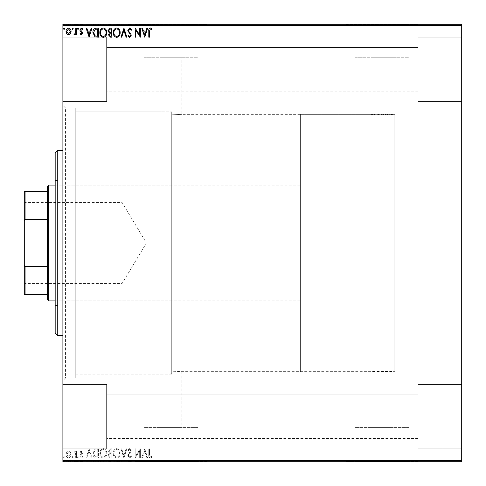 <?xml version="1.0" encoding="UTF-8"?>
<svg xmlns="http://www.w3.org/2000/svg" width="486" height="486" viewBox="0 0 486 486"><rect width="100%" height="100%" fill="white"/><g stroke="black" fill="none" stroke-linecap="round" stroke-linejoin="round"><path stroke-width="0.36" stroke-dasharray="2.43 1.82" d="M62.894 107.922L62.894 378.078L62.894 107.922L75.761 107.922L75.761 378.078L75.761 107.922L75.761 378.078L75.761 107.922L65.464 107.922L65.464 378.078L62.894 380.653L62.894 105.347L62.894 380.653M62.894 378.078L75.761 378.078L65.464 378.078L65.464 107.922L62.894 105.347M300.378 371.644L300.378 114.356L300.378 371.644L394.802 371.644L394.802 114.356L394.802 371.644L394.802 114.356L392.876 114.356C393.557 114.86 370.344 114.86 371.006 114.356L181.892 114.356L181.892 57.749L160.022 57.749L160.022 111.78L171.728 112.236L160.022 111.78L75.761 111.78L75.761 374.22L160.022 374.22L171.728 373.764L171.728 112.236L171.728 373.764L160.022 374.22L160.022 427.583L181.892 427.583L160.022 427.583M300.378 114.356L394.802 114.356L394.802 371.644L392.876 371.644L392.876 427.583L371.006 427.583L371.006 371.644C370.326 371.14 393.532 371.14 392.876 371.644C393.551 371.14 370.332 371.14 371.006 371.644L181.892 371.644L171.728 371.183L171.728 114.818L181.892 114.356L171.728 114.818L171.728 112.236L171.728 373.764L171.728 371.183L181.892 371.644L181.892 427.583M371.006 427.583L392.876 427.583M197.924 427.583L143.996 427.583L197.924 427.583L197.924 461.445L143.996 461.445L197.924 461.445M143.996 427.583L143.996 461.445M408.902 427.583L354.974 427.583L408.902 427.583L408.902 461.445L354.974 461.445L408.902 461.445M354.974 427.583L354.974 461.445M417.96 461.445L345.917 461.445L417.96 461.7M206.981 461.445L134.938 461.445L206.981 461.7M392.876 57.749L392.876 114.356C393.551 114.86 370.326 114.86 371.006 114.356L371.006 57.749L392.876 57.749L371.006 57.749M354.974 57.749L408.902 57.749L354.974 57.749L354.974 24.555L408.902 24.555L354.974 24.555M408.902 57.749L408.902 24.555M143.996 57.749L197.924 57.749L143.996 57.749L143.996 24.555L197.924 24.555L143.996 24.555M197.924 57.749L197.924 24.555M134.938 24.555L206.981 24.555L134.938 24.3M345.917 24.555L417.96 24.555L345.917 24.3M417.96 37.167L461.7 37.167L461.7 101.489L461.7 37.167L461.7 101.489L461.7 37.167L417.96 37.167L417.96 101.489L461.7 101.489L417.96 101.489L417.96 37.167M417.96 384.511L461.7 384.511L461.7 448.833L461.7 384.511L461.7 448.833L461.7 384.511L417.96 384.511L417.96 448.833L461.7 448.833L417.96 448.833L417.96 384.511M106.634 101.489L62.894 101.489L62.894 37.167L62.894 101.489L62.894 37.167L62.894 101.489L106.634 101.489L106.634 37.167L62.894 37.167L106.634 37.167L106.634 101.489M106.634 448.833L62.894 448.833L62.894 384.511L62.894 448.833L62.894 384.511L62.894 448.833L106.634 448.833L106.634 384.511L62.894 384.511L106.634 384.511L106.634 448.833M417.96 91.198L106.634 91.198L106.634 47.458L106.634 91.198L106.634 47.458L106.634 91.198L417.96 91.198L417.96 47.458L106.634 47.458L417.96 47.458L417.96 91.198M417.96 438.542L106.634 438.542L106.634 394.802L106.634 438.542L106.634 394.802L106.634 438.542L417.96 438.542L417.96 394.802L106.634 394.802L417.96 394.802L417.96 438.542M70.421 452.235L68.55 451.142L66.685 452.229L66.011 454.568C65.993 456.433 66.837 457.563 68.55 457.958C70.263 457.563 71.108 456.439 71.09 454.568L70.421 452.235L68.55 451.142L66.685 452.229L66.011 454.568C65.993 456.433 66.837 457.563 68.55 457.958C70.263 457.563 71.108 456.439 71.09 454.568L70.421 452.235M76.399 457.842L76.399 451.257L75.707 451.257L75.707 452.229L74.504 451.142L73.975 451.373L74.309 452.071L74.619 451.95L75.603 453.371L75.707 457.842L76.399 457.842L76.399 451.257L75.707 451.257L75.707 452.229L74.504 451.142L73.975 451.373L75.603 453.371L75.707 457.842L76.399 457.842M81.205 451.142L79.868 452.083L80.269 452.648L81.162 451.95L81.83 452.837L80.093 455.036L79.868 456.056L81.326 457.958L82.754 457.065L82.353 456.457L81.405 457.15L80.561 456.087L82.298 453.888L82.523 452.873L81.205 451.142L79.868 452.083L80.269 452.648L81.162 451.95L81.83 452.837L80.093 455.036L79.868 456.056L81.326 457.958L82.754 457.065L82.353 456.457L81.405 457.15L80.561 456.087L82.298 453.888L82.523 452.873L81.205 451.142M96.362 457.842L98.451 457.842L98.451 448.833L94.946 449.161L92.911 453.45C92.808 456.05 93.956 457.514 96.362 457.842L98.451 457.842L98.451 448.833L94.946 449.161L92.911 453.45C92.808 456.05 93.956 457.514 96.362 457.842M111.847 457.842L111.847 448.833L110.571 448.833L108.499 451.069L109.344 452.982L107.922 455.285L110.049 457.842L111.847 457.842L111.847 448.833L110.571 448.833L108.499 451.069L109.344 452.982L107.922 455.285L110.049 457.842L111.847 457.842M123.966 457.842L126.852 448.833L126.099 448.833L123.912 455.668L121.719 448.833L120.965 448.833L123.851 457.842L126.852 448.833L126.099 448.833L123.912 455.668L121.719 448.833L120.965 448.833L123.966 457.842M139.67 457.842L140.363 457.842L140.363 448.833L135.861 455.552L135.861 448.833L135.169 448.833L135.169 457.842L139.67 451.142L139.67 457.842L140.363 457.842L140.363 448.833L135.861 455.552L135.861 448.833L135.169 448.833L135.169 457.842L139.67 451.142L139.67 457.842M149.481 454.829L149.481 448.833L148.789 448.833L148.789 454.914C148.516 456.548 149.062 457.605 150.435 458.073L152.136 457.034L151.79 456.342L150.447 457.15L149.481 454.829L149.481 448.833L148.789 448.833L148.789 454.914C148.516 456.548 149.062 457.605 150.435 458.073L152.136 457.034L151.79 456.342L150.447 457.15L149.481 454.829M461.7 460.412L62.894 460.412L62.894 461.7L461.7 461.7L461.7 24.3L62.894 24.3L62.894 25.588L461.7 25.588M62.894 460.412L62.894 25.588M144.749 448.833L141.748 457.842L142.501 457.842L143.425 454.957L145.958 454.957L146.881 457.842L147.635 457.842L144.749 448.833L141.748 457.842L142.501 457.842L143.425 454.957L145.958 454.957L146.881 457.842L147.635 457.842L144.749 448.833M129.677 458.073L131.706 456.105L131.141 455.649L129.732 457.15L128.474 455.619L128.699 454.738L130.886 452.077L131.244 450.704L129.634 448.602L127.891 450.127L128.438 450.68L129.641 449.526L130.552 450.668L127.775 455.637L129.677 458.073L131.706 456.105L131.141 455.649L129.732 457.15L128.474 455.619L128.699 454.738L130.886 452.077L131.244 450.704L129.634 448.602L127.891 450.127L128.438 450.68L129.641 449.526L130.552 450.668L127.775 455.637L129.677 458.073M120.157 453.377C120.212 450.808 119.07 449.216 116.737 448.602C114.356 449.161 113.183 450.735 113.232 453.335C113.189 455.904 114.338 457.484 116.683 458.073C119.034 457.508 120.194 455.941 120.157 453.377C120.212 450.808 119.07 449.216 116.737 448.602C114.356 449.161 113.183 450.735 113.232 453.335C113.189 455.904 114.338 457.484 116.683 458.073C119.034 457.508 120.194 455.941 120.157 453.377M106.768 453.377C106.817 450.808 105.675 449.216 103.348 448.602C100.96 449.161 99.794 450.735 99.837 453.335C99.794 455.904 100.948 457.484 103.293 458.073C105.638 457.508 106.799 455.941 106.768 453.377C106.817 450.808 105.675 449.216 103.348 448.602C100.96 449.161 99.794 450.735 99.837 453.335C99.794 455.904 100.948 457.484 103.293 458.073C105.638 457.508 106.799 455.941 106.768 453.377M89.102 448.833L86.101 457.842L86.854 457.842L87.778 454.957L90.311 454.957L91.234 457.842L91.988 457.842L89.102 448.833L86.101 457.842L86.854 457.842L87.778 454.957L90.311 454.957L91.234 457.842L91.988 457.842L89.102 448.833M78.598 457.205L78.021 456.457L77.444 457.205L78.021 457.958L78.598 457.205L78.021 456.457L77.444 457.205L78.021 457.958L78.598 457.205M73.283 457.205L72.706 456.457L72.128 457.205L72.706 457.958L73.283 457.205L72.706 456.457L72.128 457.205L72.706 457.958L73.283 457.205M64.626 457.205L64.049 456.457L63.472 457.205L64.049 457.958L64.626 457.205L64.049 456.457L63.472 457.205L64.049 457.958L64.626 457.205M66.685 461.184L71.09 461.184L70.421 461.184L70.397 461.7L66.011 461.7L71.09 461.7L66.704 461.7L70.397 461.7L70.421 461.184L68.55 461.184L68.55 461.7L68.55 461.184L66.685 461.184L66.685 461.7M76.399 461.7L73.975 461.7L76.399 461.7L76.399 461.184L76.399 461.7M81.205 461.7L82.754 461.7L80.561 461.7L82.523 461.7L81.205 461.7L81.205 461.184L79.868 461.184L79.868 461.7L79.868 461.184L80.269 461.184L80.269 461.7M96.362 461.7L92.911 461.7L96.362 461.7L96.362 461.184L98.451 461.184L98.451 461.7L98.451 461.184L94.946 461.184L94.946 461.7M111.847 461.7L107.922 461.7L111.847 461.7L111.847 461.184L111.847 461.7M123.966 461.7L120.965 461.7L123.966 461.7L123.966 461.184L126.852 461.184L126.852 461.7M140.217 461.184L135.169 461.184L139.67 461.184L139.67 461.7L135.169 461.7L139.67 461.7L139.67 461.184L140.363 461.184L140.217 461.7M149.481 461.7L152.136 461.7L149.481 461.7L149.481 461.184L149.481 461.7M144.749 461.7L141.748 461.7L147.635 461.7L144.749 461.7L144.749 461.184L144.634 461.7M129.677 461.7L131.706 461.7L127.775 461.7L129.677 461.7L129.677 461.184L131.706 461.184L131.706 461.7M120.157 461.7L113.232 461.7L120.157 461.7L120.157 461.184L116.737 461.184L116.737 461.7M106.768 461.7L99.837 461.7L106.768 461.7L106.768 461.184L103.348 461.184L103.348 461.7M89.102 461.7L86.101 461.7L91.988 461.7L89.102 461.7L89.102 461.184L88.987 461.7M78.598 461.7L77.444 461.7L78.598 461.7L78.598 461.184L78.021 461.184L78.021 461.7L78.021 461.184L77.444 461.184L77.444 461.7M73.283 461.7L72.128 461.7L73.283 461.7L73.283 461.184L72.706 461.184L72.706 461.7L72.706 461.184L72.128 461.184L72.128 461.7M64.626 461.7L63.472 461.7L64.626 461.7L64.626 461.184L64.049 461.184L64.049 461.7L64.049 461.184L63.472 461.184L63.472 461.7M66.685 24.816L71.09 24.816L70.421 24.816L70.397 24.3L66.011 24.3L71.09 24.3L66.704 24.3L70.397 24.3L70.421 24.816L68.55 24.816L68.55 24.3L68.55 24.816L66.685 24.816L66.685 24.3M76.399 24.3L73.975 24.3L76.399 24.3L76.399 24.816L76.399 24.3M81.205 24.3L82.754 24.3L80.561 24.3L82.523 24.3L81.205 24.3L81.205 24.816L79.868 24.816L79.868 24.3L79.868 24.816L80.269 24.816L80.269 24.3M96.362 24.3L92.911 24.3L96.362 24.3L96.362 24.816L98.451 24.816L98.451 24.3L98.451 24.816L94.946 24.816L94.946 24.3M111.847 24.3L107.922 24.3L111.847 24.3L111.847 24.816L111.847 24.3M123.966 24.3L120.965 24.3L123.966 24.3L123.966 24.816L126.852 24.816L126.852 24.3M140.217 24.816L135.169 24.816L139.67 24.816L139.67 24.3L135.169 24.3L139.67 24.3L139.67 24.816L140.363 24.816L140.217 24.3M149.481 24.3L152.136 24.3L149.481 24.3L149.481 24.816L149.481 24.3M144.749 24.3L141.748 24.3L147.635 24.3L144.749 24.3L144.749 24.816L144.634 24.3M129.677 24.3L131.706 24.3L127.775 24.3L129.677 24.3L129.677 24.816L131.706 24.816L131.706 24.3M120.157 24.3L113.232 24.3L120.157 24.3L120.157 24.816L116.737 24.816L116.737 24.3M106.768 24.3L99.837 24.3L106.768 24.3L106.768 24.816L103.348 24.816L103.348 24.3M89.102 24.3L86.101 24.3L91.988 24.3L89.102 24.3L89.102 24.816L88.987 24.3M78.598 24.3L77.444 24.3L78.598 24.3L78.598 24.816L78.021 24.816L78.021 24.3L78.021 24.816L77.444 24.816L77.444 24.3M73.283 24.3L72.128 24.3L73.283 24.3L73.283 24.816L72.706 24.816L72.706 24.3L72.706 24.816L72.128 24.816L72.128 24.3M64.626 24.3L63.472 24.3L64.626 24.3L64.626 24.816L64.049 24.816L64.049 24.3L64.049 24.816L63.472 24.816L63.472 24.3M171.728 374.22L75.761 374.22L75.761 111.78L75.761 374.22L75.761 111.78L171.728 111.78L171.728 374.22L171.728 111.78M160.022 57.749L181.892 57.749M148.789 24.816L150.435 24.816L148.789 24.816L148.789 24.3M152.136 24.816L150.447 24.816L150.435 24.3L150.447 24.816L152.136 24.816L152.136 24.3M151.79 24.816L151.79 24.3M150.897 24.816L150.897 24.3M144.634 24.816L141.748 24.816L141.748 24.3M141.748 24.816L142.501 24.816L142.501 24.3M142.501 24.816L143.425 24.816L143.425 24.3M143.425 24.816L145.958 24.816L145.958 24.3M145.958 24.816L146.881 24.816L146.881 24.3M146.881 24.816L147.635 24.816L147.635 24.3M147.635 24.816L144.749 24.816M143.722 24.816L145.66 24.816L143.722 24.816L143.722 24.3L145.66 24.3L143.722 24.3M144.694 24.816L144.694 24.3M145.66 24.816L145.66 24.3M135.861 24.816L135.861 24.3L135.861 24.816M135.169 24.816L135.169 24.3L135.169 24.816M135.327 24.816L135.327 24.3M131.706 24.816L131.141 24.816L131.141 24.3M131.141 24.816L129.732 24.816L129.732 24.3M129.732 24.816L128.474 24.816L128.474 24.3M128.474 24.816L128.699 24.3M128.699 24.816L130.886 24.816L130.886 24.3M130.886 24.816L131.244 24.3M131.244 24.816L129.634 24.816L129.634 24.3L129.641 24.816L127.891 24.816L127.891 24.3M127.891 24.816L128.438 24.816L128.438 24.3M128.438 24.816L130.552 24.816L130.552 24.3M130.552 24.816L130.133 24.816L130.133 24.3M130.133 24.816L129.276 24.816L129.276 24.3M129.276 24.816L127.775 24.816L127.775 24.3M127.775 24.816L129.677 24.816M126.852 24.816L126.099 24.816L126.099 24.3M126.099 24.816L123.912 24.816L123.912 24.3M123.912 24.816L121.719 24.816L121.719 24.3M121.719 24.816L120.965 24.816L120.965 24.3M120.965 24.816L123.851 24.816L123.851 24.3M116.737 24.816L113.232 24.816L113.232 24.3M113.232 24.816L116.683 24.816L116.683 24.3M116.683 24.816L120.157 24.816M116.707 24.816L113.924 24.816L119.465 24.816L113.924 24.3L119.465 24.3L116.707 24.3L116.707 24.816M113.924 24.816L113.924 24.3M119.465 24.816L119.465 24.3M108.499 24.816L111.847 24.816L108.499 24.816L108.499 24.3M109.344 24.816L109.344 24.3M107.922 24.816L107.922 24.3M110.049 24.816L110.049 24.3M109.702 24.816L111.154 24.816L108.615 24.816L110.802 24.3L109.192 24.3L111.154 24.3L109.702 24.3M109.192 24.816L111.154 24.816L109.192 24.816L109.192 24.3M110.437 24.816L110.437 24.3M111.154 24.816L111.154 24.3L111.154 24.816M110.802 24.816L110.802 24.3L110.802 24.816M108.615 24.816L108.615 24.3M110.358 24.816L110.358 24.3M103.348 24.816L99.837 24.816L99.837 24.3M99.837 24.816L103.293 24.816L103.293 24.3L106.076 24.3L103.318 24.3L103.318 24.816L106.768 24.816M103.318 24.816L100.529 24.816L106.076 24.816L103.318 24.816L103.318 24.3M100.529 24.816L100.529 24.3M106.076 24.816L106.076 24.3M94.946 24.816L92.911 24.816L92.911 24.3M92.911 24.816L96.362 24.816M97.303 24.816L93.604 24.816L97.303 24.816L97.303 24.3L97.759 24.3L93.604 24.3L97.303 24.3M97.759 24.816L97.759 24.3L97.759 24.816M95.311 24.816L95.311 24.3M93.604 24.816L93.604 24.3M95.165 24.816L95.165 24.3M88.987 24.816L86.101 24.816L86.101 24.3M86.101 24.816L86.854 24.816L86.854 24.3M86.854 24.816L87.778 24.816L87.778 24.3M87.778 24.816L90.311 24.816L90.311 24.3M90.311 24.816L91.234 24.816L91.234 24.3M91.234 24.816L91.988 24.816L91.988 24.3M91.988 24.816L89.102 24.816M88.075 24.816L90.013 24.816L88.075 24.816L88.075 24.3L90.013 24.3L88.075 24.3M89.047 24.816L89.047 24.3M90.013 24.816L90.013 24.3M80.269 24.816L81.162 24.816L81.162 24.3M81.162 24.816L81.83 24.816L81.83 24.3M81.83 24.816L81.66 24.3M81.66 24.816L80.093 24.816L80.093 24.3M80.093 24.816L81.326 24.816L81.326 24.3M81.326 24.816L82.754 24.816L82.754 24.3M82.754 24.816L82.353 24.816L82.353 24.3M82.353 24.816L81.405 24.816L81.405 24.3M81.405 24.816L80.561 24.816L80.561 24.3M80.561 24.816L80.725 24.3M80.725 24.816L81.46 24.816L81.46 24.3M81.46 24.816L82.298 24.816L82.298 24.3M82.298 24.816L82.523 24.3M82.523 24.816L81.205 24.816M77.444 24.816L78.598 24.816M74.504 24.816L76.399 24.816L75.707 24.816L75.707 24.3L75.707 24.816L74.504 24.816L74.504 24.3M73.975 24.816L73.975 24.3M74.309 24.816L74.309 24.3M74.619 24.816L74.619 24.3M75.603 24.816L75.603 24.3M75.707 24.816L75.707 24.3M72.128 24.816L73.283 24.816M66.011 24.816L66.011 24.3M71.09 24.816L71.09 24.3M68.55 24.816L66.704 24.816L70.397 24.816L68.55 24.816L68.55 24.3L68.55 24.816M66.704 24.816L66.704 24.3M63.472 24.816L64.626 24.816M148.789 461.184L150.435 461.184L148.789 461.184L148.789 461.7M152.136 461.184L150.447 461.184L150.435 461.7L150.447 461.184L152.136 461.184L152.136 461.7M151.79 461.184L151.79 461.7M150.897 461.184L150.897 461.7M144.634 461.184L141.748 461.184L141.748 461.7M141.748 461.184L142.501 461.184L142.501 461.7M142.501 461.184L143.425 461.184L143.425 461.7M143.425 461.184L145.958 461.184L145.958 461.7M145.958 461.184L146.881 461.184L146.881 461.7M146.881 461.184L147.635 461.184L147.635 461.7M147.635 461.184L144.749 461.184M143.722 461.184L145.66 461.184L143.722 461.184L143.722 461.7L145.66 461.7L143.722 461.7M144.694 461.184L144.694 461.7M145.66 461.184L145.66 461.7M135.861 461.184L135.861 461.7L135.861 461.184M135.169 461.184L135.169 461.7L135.169 461.184M135.327 461.184L135.327 461.7M131.706 461.184L131.141 461.184L131.141 461.7M131.141 461.184L129.732 461.184L129.732 461.7M129.732 461.184L128.474 461.184L128.474 461.7M128.474 461.184L128.699 461.7M128.699 461.184L130.886 461.184L130.886 461.7M130.886 461.184L131.244 461.7M131.244 461.184L129.634 461.184L129.634 461.7L129.641 461.184L127.891 461.184L127.891 461.7M127.891 461.184L128.438 461.184L128.438 461.7M128.438 461.184L130.552 461.184L130.552 461.7M130.552 461.184L130.133 461.184L130.133 461.7M130.133 461.184L129.276 461.184L129.276 461.7M129.276 461.184L127.775 461.184L127.775 461.7M127.775 461.184L129.677 461.184M126.852 461.184L126.099 461.184L126.099 461.7M126.099 461.184L123.912 461.184L123.912 461.7M123.912 461.184L121.719 461.184L121.719 461.7M121.719 461.184L120.965 461.184L120.965 461.7M120.965 461.184L123.851 461.184L123.851 461.7M116.737 461.184L113.232 461.184L113.232 461.7M113.232 461.184L116.683 461.184L116.683 461.7M116.683 461.184L120.157 461.184M116.707 461.184L113.924 461.184L119.465 461.184L113.924 461.7L119.465 461.7L116.707 461.7L116.707 461.184M113.924 461.184L113.924 461.7M119.465 461.184L119.465 461.7M108.499 461.184L111.847 461.184L108.499 461.184L108.499 461.7M109.344 461.184L109.344 461.7M107.922 461.184L107.922 461.7M110.049 461.184L110.049 461.7M109.702 461.184L111.154 461.184L108.615 461.184L110.802 461.7L109.192 461.7L111.154 461.7L109.702 461.7M109.192 461.184L111.154 461.184L109.192 461.184L109.192 461.7M110.437 461.184L110.437 461.7M111.154 461.184L111.154 461.7L111.154 461.184M110.802 461.184L110.802 461.7L110.802 461.184M108.615 461.184L108.615 461.7M110.358 461.184L110.358 461.7M103.348 461.184L99.837 461.184L99.837 461.7M99.837 461.184L103.293 461.184L103.293 461.7L106.076 461.7L103.318 461.7L103.318 461.184L106.768 461.184M103.318 461.184L100.529 461.184L106.076 461.184L103.318 461.184L103.318 461.7M100.529 461.184L100.529 461.7M106.076 461.184L106.076 461.7M94.946 461.184L92.911 461.184L92.911 461.7M92.911 461.184L96.362 461.184M97.303 461.184L93.604 461.184L97.303 461.184L97.303 461.7L97.759 461.7L93.604 461.7L97.303 461.7M97.759 461.184L97.759 461.7L97.759 461.184M95.311 461.184L95.311 461.7M93.604 461.184L93.604 461.7M95.165 461.184L95.165 461.7M88.987 461.184L86.101 461.184L86.101 461.7M86.101 461.184L86.854 461.184L86.854 461.7M86.854 461.184L87.778 461.184L87.778 461.7M87.778 461.184L90.311 461.184L90.311 461.7M90.311 461.184L91.234 461.184L91.234 461.7M91.234 461.184L91.988 461.184L91.988 461.7M91.988 461.184L89.102 461.184M88.075 461.184L90.013 461.184L88.075 461.184L88.075 461.7L90.013 461.7L88.075 461.7M89.047 461.184L89.047 461.7M90.013 461.184L90.013 461.7M80.269 461.184L81.162 461.184L81.162 461.7M81.162 461.184L81.83 461.184L81.83 461.7M81.83 461.184L81.66 461.7M81.66 461.184L80.093 461.184L80.093 461.7M80.093 461.184L81.326 461.184L81.326 461.7M81.326 461.184L82.754 461.184L82.754 461.7M82.754 461.184L82.353 461.184L82.353 461.7M82.353 461.184L81.405 461.184L81.405 461.7M81.405 461.184L80.561 461.184L80.561 461.7M80.561 461.184L80.725 461.7M80.725 461.184L81.46 461.184L81.46 461.7M81.46 461.184L82.298 461.184L82.298 461.7M82.298 461.184L82.523 461.7M82.523 461.184L81.205 461.184M77.444 461.184L78.598 461.184M74.504 461.184L76.399 461.184L75.707 461.184L75.707 461.7L75.707 461.184L74.504 461.184L74.504 461.7M73.975 461.184L73.975 461.7M74.309 461.184L74.309 461.7M74.619 461.184L74.619 461.7M75.603 461.184L75.603 461.7M75.707 461.184L75.707 461.7M72.128 461.184L73.283 461.184M66.011 461.184L66.011 461.7M71.09 461.184L71.09 461.7M68.55 461.184L66.704 461.184L70.397 461.184L68.55 461.184L68.55 461.7L68.55 461.184M66.704 461.184L66.704 461.7M63.472 461.184L64.626 461.184M149.481 31.171L149.481 37.167L148.789 37.167L148.789 31.086C148.516 29.452 149.062 28.395 150.435 27.927L152.136 28.966L151.79 29.658L150.447 28.85L149.481 31.171M144.749 37.167L141.748 28.158L142.501 28.158L143.425 31.043L145.958 31.043L146.881 28.158L147.635 28.158L144.749 37.167M143.722 31.967L144.694 34.992L145.66 31.967L143.722 31.967M139.67 28.158L140.363 28.158L140.363 37.167L135.861 30.448L135.861 37.167L135.169 37.167L135.169 28.158L139.67 34.858L139.67 28.158M129.677 27.927L131.706 29.895L131.141 30.351L129.732 28.85L128.474 30.381L128.699 31.262L130.886 33.923L131.244 35.296L129.634 37.398L127.891 35.873L128.438 35.32L129.641 36.474L130.552 35.332L127.775 30.363L129.677 27.927M123.966 28.158L126.852 37.167L126.099 37.167L123.912 30.332L121.719 37.167L120.965 37.167L123.966 28.158M120.157 32.623C120.212 35.192 119.07 36.784 116.737 37.398C114.356 36.839 113.183 35.265 113.232 32.665C113.189 30.096 114.338 28.516 116.683 27.927C119.034 28.492 120.194 30.059 120.157 32.623M116.707 28.85C114.805 29.318 113.882 30.588 113.924 32.665C113.888 34.731 114.818 35.994 116.707 36.474C118.59 35.976 119.507 34.688 119.465 32.629C119.501 30.575 118.578 29.318 116.707 28.85M111.847 28.158L111.847 37.167L110.571 37.167L108.499 34.931L109.344 33.018L107.922 30.715L110.049 28.158L111.847 28.158M109.702 32.325L111.154 32.428L111.154 29.081L110.358 29.081L108.615 30.715L109.702 32.325M109.192 34.919L110.437 36.243L111.154 36.243L111.154 33.352L109.192 34.919M106.768 32.623C106.817 35.192 105.675 36.784 103.348 37.398C100.96 36.839 99.794 35.265 99.837 32.665C99.794 30.096 100.948 28.516 103.293 27.927C105.638 28.492 106.799 30.059 106.768 32.623M103.318 28.85C101.416 29.318 100.487 30.588 100.529 32.665C100.499 34.731 101.428 35.994 103.318 36.474C105.195 35.976 106.118 34.688 106.076 32.629C106.106 30.575 105.189 29.318 103.318 28.85M96.362 28.158L98.451 28.158L98.451 37.167L94.946 36.839L92.911 32.55C92.808 29.95 93.956 28.486 96.362 28.158M97.303 36.243L97.759 36.243L97.759 29.081L95.165 29.312L93.604 32.55L95.311 35.988L97.303 36.243M89.102 37.167L86.101 28.158L86.854 28.158L87.778 31.043L90.311 31.043L91.234 28.158L91.988 28.158L89.102 37.167M88.075 31.967L89.047 34.992L90.013 31.967L88.075 31.967M81.205 34.858L79.868 33.917L80.269 33.352L81.162 34.05L81.83 33.163L80.093 30.964L79.868 29.944L81.326 28.042L82.754 28.935L82.353 29.543L81.405 28.85L80.561 29.913L82.298 32.112L82.523 33.127L81.205 34.858M78.598 28.796L78.021 29.543L77.444 28.796L78.021 28.042L78.598 28.796M76.399 28.158L76.399 34.743L75.707 34.743L75.707 33.771L74.504 34.858L73.975 34.628L74.309 33.929L74.619 34.05L75.603 32.629L75.707 28.158L76.399 28.158M73.283 28.796L72.706 29.543L72.128 28.796L72.706 28.042L73.283 28.796M70.421 33.765L68.55 34.858L66.685 33.771L66.011 31.432C65.993 29.567 66.837 28.437 68.55 28.042C70.263 28.437 71.108 29.561 71.09 31.432L70.421 33.765M68.55 28.85L66.704 31.426L68.55 34.05L70.397 31.426L68.55 28.85M64.626 28.796L64.049 29.543L63.472 28.796L64.049 28.042L64.626 28.796M143.722 454.033L144.694 451.008L145.66 454.033L143.722 454.033L144.694 451.008L145.66 454.033L143.722 454.033M116.707 457.15C114.805 456.682 113.882 455.412 113.924 453.335C113.888 451.269 114.818 450.006 116.707 449.526C118.59 450.024 119.507 451.312 119.465 453.371C119.501 455.425 118.578 456.682 116.707 457.15C114.805 456.682 113.882 455.412 113.924 453.335C113.888 451.269 114.818 450.006 116.707 449.526C118.59 450.024 119.507 451.312 119.465 453.371C119.501 455.425 118.578 456.682 116.707 457.15M109.702 453.675L111.154 453.572L111.154 456.919L110.358 456.919L108.615 455.285L109.702 453.675L111.154 453.572L111.154 456.919L110.358 456.919L108.615 455.285L109.702 453.675M109.192 451.081L110.437 449.757L111.154 449.757L111.154 452.648L109.192 451.081L110.437 449.757L111.154 449.757L111.154 452.648L109.192 451.081M103.318 457.15C101.416 456.682 100.487 455.412 100.529 453.335C100.499 451.269 101.428 450.006 103.318 449.526C105.195 450.024 106.118 451.312 106.076 453.371C106.106 455.425 105.189 456.682 103.318 457.15C101.416 456.682 100.487 455.412 100.529 453.335C100.499 451.269 101.428 450.006 103.318 449.526C105.195 450.024 106.118 451.312 106.076 453.371C106.106 455.425 105.189 456.682 103.318 457.15M97.303 449.757L97.759 449.757L97.759 456.919L95.165 456.688L93.604 453.45L95.311 450.012L97.759 449.757L97.759 456.919L95.165 456.688L93.604 453.45L95.311 450.012L97.303 449.757M88.075 454.033L89.047 451.008L90.013 454.033L88.075 454.033L89.047 451.008L90.013 454.033L88.075 454.033M68.55 457.15L66.704 454.574L68.55 451.95L70.397 454.574L68.55 457.15L66.704 454.574L68.55 451.95L70.397 454.574L68.55 457.15M55.173 152.944L55.173 333.056M57.749 335.626L57.749 150.374M59.037 220.893L59.037 300.889L59.037 220.893M171.728 220.893L171.728 300.889L171.728 220.893M59.037 219.174L59.037 305.396L59.037 219.174M55.173 266.826L55.173 180.604L55.173 266.826M62.894 278.369L62.894 150.374L62.894 278.369M24.3 201.702L25.072 202.474L25.072 283.526L122.071 283.526L122.071 202.474L122.071 283.526L146.42 243L122.071 202.474L25.072 202.474L25.072 283.526L24.3 284.298L24.3 201.702L24.3 284.298M55.173 300.889L300.378 300.889L300.378 185.111L300.378 300.889M55.173 185.111L300.378 185.111M47.458 186.393L47.458 299.607M48.746 300.889L48.746 185.111M24.3 294.461L25.072 294.461L25.072 266.583L24.3 264.663L24.3 294.461M47.458 294.461L25.072 294.461M47.458 191.539L24.3 191.539L24.3 264.663M47.458 266.583L25.072 266.583M24.3 221.337L25.072 219.417L25.072 191.539M47.458 219.417L25.072 219.417M129.847 24.816L129.847 24.3M110.571 24.816L110.571 24.3M97.091 24.816L97.091 24.3M97.018 24.816L97.018 24.3M80.968 24.816L80.968 24.3M129.847 461.184L129.847 461.7M110.571 461.184L110.571 461.7M97.091 461.184L97.091 461.7M97.018 461.184L97.018 461.7M80.968 461.184L80.968 461.7M171.728 300.889L59.037 300.889M55.173 305.396L59.037 305.396M55.173 180.604L59.037 180.604M171.728 185.111L59.037 185.111"/><path stroke-width="0.73" d="M70.421 33.765L68.55 34.858L66.685 33.771L66.011 31.432C65.993 29.567 66.837 28.437 68.55 28.042C70.263 28.437 71.108 29.561 71.09 31.432L70.421 33.765M76.399 28.158L76.399 34.743L75.707 34.743L75.707 33.771L74.504 34.858L73.975 34.628L74.309 33.929L74.619 34.05L75.603 32.629L75.707 28.158L76.399 28.158M81.205 34.858L79.868 33.917L80.269 33.352L81.162 34.05L81.83 33.163L80.093 30.964L79.868 29.944L81.326 28.042L82.754 28.935L82.353 29.543L81.405 28.85L80.561 29.913L82.298 32.112L82.523 33.127L81.205 34.858M96.362 28.158L98.451 28.158L98.451 37.167L94.946 36.839L92.911 32.55C92.808 29.95 93.956 28.486 96.362 28.158M111.847 28.158L111.847 37.167L110.571 37.167L108.499 34.931L109.344 33.018L107.922 30.715L110.049 28.158L111.847 28.158M123.966 28.158L126.852 37.167L126.099 37.167L123.912 30.332L121.719 37.167L120.965 37.167L123.966 28.158M139.67 28.158L140.363 28.158L140.363 37.167L135.861 30.448L135.861 37.167L135.169 37.167L135.169 28.158L139.67 34.858L139.67 28.158M149.481 31.171L149.481 37.167L148.789 37.167L148.789 31.086C148.516 29.452 149.062 28.395 150.435 27.927L152.136 28.966L151.79 29.658L150.447 28.85L149.481 31.171M62.894 25.588L62.894 24.3L461.7 24.3L461.7 25.588L62.894 25.588L62.894 460.412L461.7 460.412L461.7 461.7L62.894 461.7L62.894 460.412M461.7 25.588L461.7 460.412M144.749 37.167L141.748 28.158L142.501 28.158L143.425 31.043L145.958 31.043L146.881 28.158L147.635 28.158L144.749 37.167M129.677 27.927L131.706 29.895L131.141 30.351L129.732 28.85L128.474 30.381L128.699 31.262L130.886 33.923L131.244 35.296L129.634 37.398L127.891 35.873L128.438 35.32L129.641 36.474L130.552 35.332L127.775 30.363L129.677 27.927M120.157 32.623C120.212 35.192 119.07 36.784 116.737 37.398C114.356 36.839 113.183 35.265 113.232 32.665C113.189 30.096 114.338 28.516 116.683 27.927C119.034 28.492 120.194 30.059 120.157 32.623M106.768 32.623C106.817 35.192 105.675 36.784 103.348 37.398C100.96 36.839 99.794 35.265 99.837 32.665C99.794 30.096 100.948 28.516 103.293 27.927C105.638 28.492 106.799 30.059 106.768 32.623M89.102 37.167L86.101 28.158L86.854 28.158L87.778 31.043L90.311 31.043L91.234 28.158L91.988 28.158L89.102 37.167M78.598 28.796L78.021 29.543L77.444 28.796L78.021 28.042L78.598 28.796M73.283 28.796L72.706 29.543L72.128 28.796L72.706 28.042L73.283 28.796M64.626 28.796L64.049 29.543L63.472 28.796L64.049 28.042L64.626 28.796M143.722 31.967L144.694 34.992L145.66 31.967L143.722 31.967M113.924 32.665C113.888 34.731 114.818 35.994 116.707 36.474C118.59 35.976 119.507 34.688 119.465 32.629C119.501 30.575 118.578 29.318 116.707 28.85C114.805 29.318 113.882 30.588 113.924 32.665M110.437 36.243L111.154 36.243L111.154 33.352L109.192 34.919L110.437 36.243M110.802 32.428L111.154 32.428L111.154 29.081L110.358 29.081L108.615 30.715L109.702 32.325L110.802 32.428M100.529 32.665C100.499 34.731 101.428 35.994 103.318 36.474C105.195 35.976 106.118 34.688 106.076 32.629C106.106 30.575 105.189 29.318 103.318 28.85C101.416 29.318 100.487 30.588 100.529 32.665M97.759 36.243L97.759 29.081L95.165 29.312L93.604 32.55L95.311 35.988L97.759 36.243M88.075 31.967L89.047 34.992L90.013 31.967L88.075 31.967M66.704 31.426L68.55 34.05L70.397 31.426L68.55 28.85L66.704 31.426M57.749 335.626L55.173 333.056L55.173 152.944L57.749 150.374L57.749 335.626L62.894 335.626M48.746 300.889L47.458 299.607L47.458 186.393L48.746 185.111L48.746 300.889L55.173 300.889M48.746 185.111L55.173 185.111M47.458 294.461L24.3 294.461L24.3 191.539L25.072 191.539L25.072 219.417L24.3 221.337M24.3 264.663L25.072 266.583L25.072 294.461M47.458 266.583L25.072 266.583M47.458 219.417L25.072 219.417M47.458 191.539L25.072 191.539M57.749 150.374L62.894 150.374"/></g></svg>
